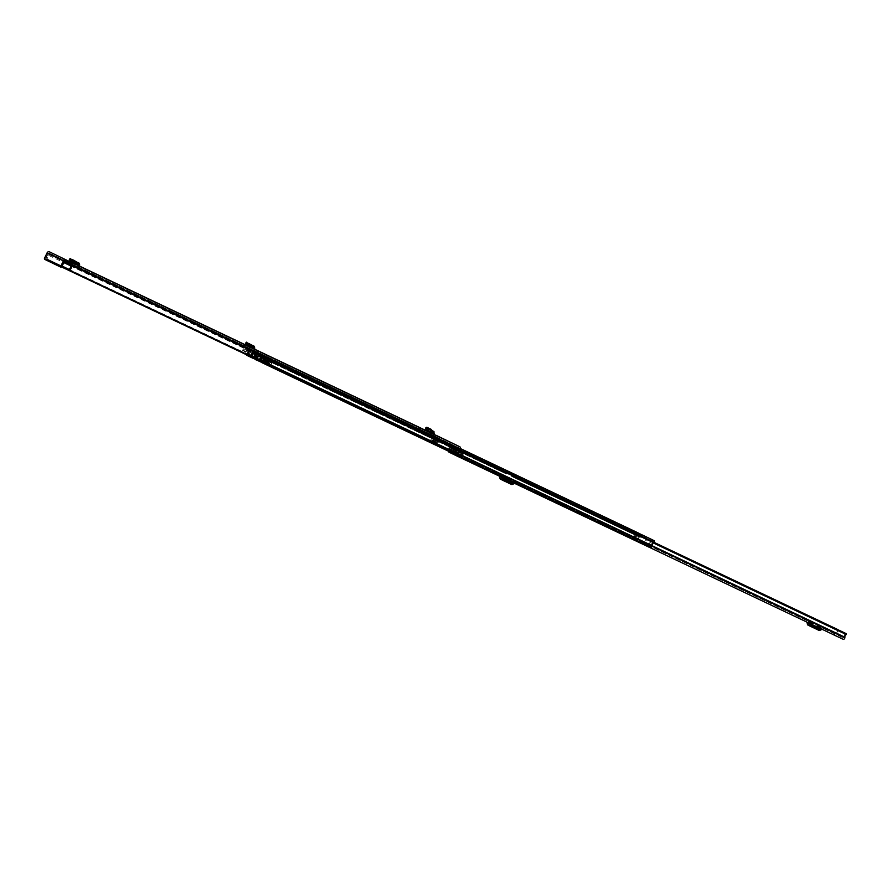 <?xml version="1.0" encoding="UTF-8"?>
<svg xmlns="http://www.w3.org/2000/svg" width="891" height="891" viewBox="0 0 891 891"><rect width="100%" height="100%" fill="white"/><g stroke="black" fill="none" stroke-linecap="round" stroke-linejoin="round"><path stroke-width="0.67" stroke-dasharray="4.46 3.34" d="M256.797 351.778L254.781 350.809L256.797 351.778M79.31 266.119L72.472 262.812L73.374 263.079L73.753 262.077L73.285 260.328L72.784 261.542L70.333 260.729L70.912 259.548L70.233 260.673M435.777 435.276L433.65 434.251L435.788 435.265M429.094 432.079L424.884 430.097M430.643 432.826L433.093 434.006L429.072 432.402L428.582 433.293L430.175 434.051L430.654 433.171M431.066 432.803L433.093 434.006A1.559 1.103 -64.6 0 0 433.516 435.666L430.175 434.051M435.766 435.309L429.908 432.514M254.403 349.205L248.7 346.621A1.314 0.924 115.8 0 0 249.035 348.058L253.835 350.386A1.314 0.924 -64.2 0 1 253.501 348.938L253.556 348.804M80.524 268.113L78.497 267.155L80.524 268.113M421.488 429.93L419.461 428.972L421.488 429.93M435.109 436.401L433.093 435.432L435.109 436.401M249.792 347.011L249.146 348.158L244.334 345.831L247.531 347.39L248.177 346.243M249.146 348.158L247.531 347.39M74.699 263.925L74.053 265.072L78.742 267.3A1.314 0.924 -64.2 0 1 78.408 265.863L78.464 265.718M74.053 265.072L68.05 262.177L68.696 261.03L68.05 262.177L78.742 267.3L72.75 264.404A1.314 0.924 115.8 0 1 72.416 262.956L72.461 262.856M430.487 434.251L434.363 436.089M429.406 433.728L433.271 435.565M433.516 435.666L424.138 431.188L424.851 430.075M428.582 433.293L424.138 431.177L424.617 430.297L426.923 431.411M68.362 269.806L431.589 442.192L46.588 259.849L47.39 259.103A2.517 1.782 115.4 0 1 48.816 255.472A1.815 1.281 -64.6 0 0 49.696 254.47L50.598 253.824L52.146 254.57L48.682 252.933L65.032 260.84M457.874 452.795A1.815 1.281 115.4 0 1 457.517 452.505L456.348 450.935L457.172 449.966L458.431 451.614L459.032 451.102A2.517 1.782 -64.6 0 0 459.021 450.345A1.815 1.281 115.4 0 1 459.244 449.031L459.188 447.917L438.985 438.149L438.082 438.795A1.815 1.281 115.4 0 1 437.203 439.786A2.517 1.782 -64.6 0 0 436.601 440.254L436.579 441.045L438.65 441.012L438.405 442.259L436.456 442.315A1.815 1.281 115.4 0 1 435.744 439.831L431.767 437.949L432.703 439.207L434.775 439.174L438.65 441.012M439.541 436.958A2.072 1.459 -64.6 0 0 437.347 438.194L437.002 438.673A3.831 2.706 -64.6 0 0 435.71 439.82M434.775 439.174L434.53 440.421L432.58 440.477A1.815 1.281 115.4 0 1 431.868 437.993L435.744 439.831M68.362 269.884L452.806 452.327L453.129 451.86A2.517 1.782 115.4 0 0 455.101 449.231L459.934 451.537M458.431 451.614L454.566 449.777L455.167 449.264L459.032 451.102M455.936 449.888A1.815 1.281 115.4 0 1 453.642 450.668L452.483 449.097L453.296 448.128L454.566 449.777M453.998 450.957L455.145 451.503M68.919 269.327L431.845 441.557A2.517 1.782 115.4 0 1 432.67 438.383M50.598 253.824L438.985 438.149L50.598 253.824M430.81 442.003A3.831 2.706 115.4 0 1 431.767 437.949M46.354 259.548A3.831 2.706 115.4 0 1 48.615 254.347L48.96 253.868A2.072 1.459 115.4 0 1 50.987 252.576M46.588 259.849L61.423 266.899M431.032 442.304L68.384 270.196M431.589 442.192L68.395 269.706M452.806 452.327L68.362 270.006M64.219 261.297L47.869 253.389L48.682 252.933M47.869 253.389L45.385 258.568L44.55 258.167M44.75 259.392L60.655 267.077M45.597 259.793A1.014 0.713 115.4 0 1 45.385 258.568M431.868 437.993L436.601 440.254M68.908 269.327L431.845 441.568L431.678 442.114M455.101 449.231L455.992 449.665M434.53 440.421L438.405 442.259M453.296 448.128L457.172 449.966M452.483 449.097L456.348 450.935M427.48 432.803A1.559 1.103 115.4 0 1 427.056 431.144M427.09 431.077L433.126 433.939A1.559 1.103 -64.6 0 0 433.093 434.006M430.498 433.093L432.959 434.285M426.767 428.448L432.614 431.233L431.745 432.135L430.175 430.119L425.954 428.114L426.867 427.301M434.084 434.017L433.126 433.939L433.772 431.478L432.391 430.787M432.647 431.255L432.168 432.469L427.413 430.219L432.035 432.425M431.745 432.135L425.898 429.362M434.374 433.271L432.168 432.469M430.598 434.028L434.474 435.866M435.955 434.897L433.783 434.351M72.817 261.932L78.776 264.438M73.285 260.328L70.912 259.548L70.489 258.602M79.744 264.972L72.862 261.82L78.753 264.427M76.626 262.31L70.935 259.559M249.09 345.597L246.607 344.394L247.208 343.213L246.506 344.327M249.591 346.877L249.558 343.993L249.068 345.196L253.868 347.523M249.558 343.993L247.197 343.213L246.762 342.255M254.837 348.058L253.846 347.512M251.719 345.396L247.208 343.213M843.053 639.248L835.034 635.372A1.559 1.103 115.4 0 1 835.446 632.655A2.138 1.515 -64.6 0 0 836.682 629.892L837.239 629.369M806.789 622.041A1.214 0.858 115.8 0 0 806.589 621.885L812.503 624.736L812.258 623.823L807.937 621.729A2.517 1.782 115.8 0 0 807.157 620.704L818.673 626.173A2.517 1.782 115.8 0 0 817.381 626.217L816.524 626.607L810.91 623.978A1.214 0.858 -64.2 0 1 811.022 624.045M817.381 626.217L821.714 628.311L820.845 628.69L812.503 624.736M820.845 628.69L816.457 626.629M499.316 476.117A1.214 0.858 115.8 0 0 499.127 475.972L505.041 478.812L504.796 477.899L500.475 475.816A2.517 1.782 115.8 0 0 499.695 474.792L511.211 480.26A2.517 1.782 115.8 0 0 509.919 480.294L509.062 480.683L503.448 478.066A1.214 0.858 -64.2 0 1 503.56 478.133M509.919 480.294L514.252 482.387L513.383 482.777L505.041 478.835M513.372 482.788L508.995 480.717M812.258 623.823A2.517 1.782 -64.2 0 0 811.489 622.798L807.157 620.704A2.517 1.782 115.8 0 0 807.146 620.704L811.478 622.798A2.517 1.782 -64.2 0 1 811.489 622.798L818.673 626.173M458.264 455.836A1.559 1.103 115.4 0 0 458.854 455L461.215 456.114A2.361 1.671 -64.6 0 1 463.209 454.221L459.979 452.684A2.361 1.671 -64.6 0 0 457.985 454.577L461.371 456.192A3.453 2.439 -64.6 0 1 463.108 452.149L845.648 633.701A3.453 2.439 -64.6 0 0 843.911 637.744L835.669 633.746A3.453 2.439 -64.6 0 0 837.729 629.87L455.178 448.318A3.453 2.439 -64.6 0 1 453.129 452.205L835.669 633.746M457.985 454.577L449.665 451.035L452.962 452.127L449.008 449.955A1.014 0.713 115.4 0 0 449.109 448.774L448.674 448.084L449.521 447.159L449.966 447.839A2.361 1.671 115.4 0 1 449.732 450.59M504.016 476.874A2.517 1.782 -64.2 0 1 504.028 476.885L499.695 474.792A2.517 1.782 115.8 0 0 499.684 474.792L511.211 480.26M463.019 455.468L459.789 453.931L463.019 455.468A1.014 0.713 -64.6 0 0 462.162 456.292L843.911 637.744M452.227 451.492A1.014 0.713 115.4 0 0 452.338 450.3L451.904 449.621L452.751 448.685L453.196 449.376A2.361 1.671 115.4 0 1 452.962 452.127L449.008 449.955M463.108 452.149L463.743 452.984A2.138 1.515 -64.6 0 0 462.373 455.68A1.559 1.103 115.4 0 1 462.24 456.615M452.249 451.782A1.559 1.103 115.4 0 1 452.895 451.102A2.138 1.515 -64.6 0 0 454.132 448.34L455.178 448.318M458.854 455L458.932 454.755A1.014 0.713 -64.6 0 1 459.789 453.931M460.591 453.853L460.781 452.606L459.979 452.684M457.684 454.911L843.621 638.067L457.684 454.911M448.574 451.236A1.559 1.103 115.4 0 1 448.864 450.167M451.904 449.621L448.674 448.084M452.751 448.685L449.521 447.159M463.209 454.221L460.781 452.606M463.821 455.379L464.011 454.143M812.87 626.005L808.616 623.967L807.937 621.729M821.714 628.311A2.517 1.782 -64.2 0 1 823.006 628.266M813.984 627.999L812.046 627.064L814.964 628.456L813.984 627.999L814.552 626.807M818.105 627.353A1.214 0.858 115.8 0 0 817.493 627.375L815.566 628.244A1.815 1.281 -64.2 0 1 814.63 628.278L808.059 625.148M505.386 480.06L501.154 478.055L500.475 475.816M504.028 476.885A2.517 1.782 -64.2 0 1 504.796 477.899M514.252 482.387A2.517 1.782 -64.2 0 1 515.544 482.354M506.522 482.076L504.584 481.14L507.502 482.543L506.522 482.076L507.09 480.895M510.643 481.441A1.214 0.858 115.8 0 0 510.031 481.463L508.104 482.332A1.815 1.281 -64.2 0 1 507.168 482.354L500.597 479.235M634.225 533.408L636.564 534.522L634.225 533.408M633.746 534.411L636.085 535.524L633.746 534.411M502.29 472.007L506.389 473.99A1.559 1.103 -64.6 0 0 507.291 473.912L509.129 473.01L518.818 477.609L516.98 478.512A1.559 1.103 115.4 0 1 516.078 478.59L511.969 476.596A1.559 1.103 115.4 0 1 511.467 475.85L511.167 474.057L509.953 473.321L501.032 469.089L501.789 471.25A1.559 1.103 -64.6 0 0 502.29 472.007L435.922 440.51A1.559 1.103 115.4 0 1 435.421 439.753L434.975 437.748L425.185 433.093L425.731 435.153A1.559 1.103 -64.6 0 0 426.243 435.911L430.342 437.893A1.559 1.103 -64.6 0 0 431.244 437.826L433.082 436.924L443.072 441.669L440.922 442.415A1.559 1.103 115.4 0 1 440.031 442.493L435.922 440.51M635.083 532.851L633.289 537.273L637.421 539.233L639.215 534.812L634.515 532.439L635.071 534.5A1.559 1.103 -64.6 0 0 635.573 535.257L639.671 537.24A1.559 1.103 -64.6 0 0 640.573 537.173L642.411 536.271L646.554 538.242L647.033 537.24M502.067 468.432A1.559 1.103 115.4 0 1 502.324 469L502.769 471.005L506.868 472.987L508.716 472.085A1.559 1.103 115.4 0 1 509.596 472.007M443.35 440.566L442.872 441.568L443.25 440.522A1.559 1.103 -64.6 0 0 442.348 440.588L440.51 441.49L436.401 439.508L435.955 437.503A1.559 1.103 -64.6 0 0 435.454 436.746L249.157 348.314A1.314 0.924 -64.6 0 0 247.754 349.094L247.62 349.35A3.208 2.261 -64.6 0 0 246.05 351.065L246.039 351.065A3.586 2.528 -64.6 0 0 246.551 348.381L247.821 348.904L248.299 347.902L460.402 448.563L248.299 347.902M519.208 476.574A1.559 1.103 -64.6 0 0 518.395 476.685L516.557 477.587L512.459 475.594L512.002 473.589A1.559 1.103 -64.6 0 0 511.757 473.043M635.35 531.682A1.559 1.103 115.4 0 1 635.606 532.25L636.051 534.255L640.15 536.237L641.988 535.335A1.559 1.103 115.4 0 1 642.879 535.257M650.831 547.23L649.628 546.64A1.158 0.824 115.4 0 1 649.973 544.601A2.094 1.481 -64.6 0 0 651.265 541.906A1.158 0.824 115.4 0 1 651.399 541.049L646.554 538.242M260.261 358.639L260.295 359.363L263.201 360.744L263.168 360.009L260.261 358.639A2.094 1.481 -64.6 0 0 260.807 356.6A1.158 0.824 115.4 0 1 260.94 355.754L258.735 354.184L256.898 355.086A1.559 1.103 115.4 0 1 255.995 355.153L251.897 353.17A1.559 1.103 115.4 0 1 251.396 352.413L250.95 350.408L248.355 349.662A1.158 0.824 115.4 0 1 247.776 350.297A2.094 1.481 -64.6 0 0 246.529 351.99L249.435 353.371L248.856 353.805L245.949 352.424L246.529 351.99M652.802 539.991L652.312 540.993L263.068 356.367A3.586 2.528 -64.6 0 0 261.286 358.438A3.208 2.261 -64.6 0 0 261.642 356.133L261.754 355.865A1.314 0.924 -64.6 0 0 261.486 354.284L259.214 353.181A1.559 1.103 -64.6 0 0 258.323 353.259L256.485 354.15L252.376 352.168L251.93 350.163A1.559 1.103 -64.6 0 0 251.429 349.417L460.391 448.563M443.35 440.577L433.561 435.922A1.559 1.103 115.4 0 0 432.658 436L430.821 436.891L426.722 434.908L426.277 432.903A1.559 1.103 115.4 0 0 425.764 432.157L435.454 436.746M635.049 532.684L638.802 534.968A1.158 0.824 115.4 0 1 638.223 535.602A2.094 1.481 -64.6 0 0 636.931 538.298A1.158 0.824 115.4 0 1 635.561 539.846L634.359 539.255A1.158 0.824 115.4 0 1 634.67 537.228A2.473 1.749 -64.6 0 0 636.163 534.132A1.158 0.824 115.4 0 1 637.533 532.606M634.515 532.439L634.993 531.448L634.515 532.439M425.653 432.102L425.185 433.093L425.653 432.102M509.129 473.01L442.76 441.513L509.129 473.01M642.411 536.271L518.818 477.609L642.411 536.271M506.4 473.99L440.031 442.493L506.389 473.99M516.078 478.59A1.559 1.103 115.4 0 1 516.078 478.578L639.671 537.24L516.078 478.59M440.51 441.49L506.868 472.987L440.51 441.49M640.161 536.237L516.557 477.587L640.15 536.237M269.806 361.701L263.201 358.527L269.962 361.779L270.441 360.777A1.359 0.969 115.8 0 0 268.982 361.59L268.068 363.506L268.781 363.84L269.695 361.924L267.244 360.454M270.285 360.699L430.821 436.891L270.441 360.777M433.082 436.924L258.735 354.184L433.082 436.924M255.684 353.749L255.55 353.682A1.314 0.924 -64.2 0 1 255.672 353.76L262.288 356.912L261.809 357.915L258.613 356.4L267.3 360.521L267.779 359.519L270.975 361.033L270.496 362.036L430.342 437.893L250.293 352.402L252.565 353.504L250.783 357.068L250.148 356.745L254.871 359.04L256.909 354.362L254.703 358.962L254.069 358.661L256.051 354.518L256.909 354.362L255.995 355.164L258.613 356.4L259.092 355.398L258.401 355.064A1.314 0.924 115.8 0 0 258.279 355.008A1.314 0.924 115.8 0 0 258.279 354.997L256.563 359.841L253.2 358.215L254.926 354.618L257.933 356.066L255.884 355.086L254.815 357.347L263.536 361.479L264.627 359.207M255.55 353.682A1.314 0.924 -64.2 0 1 255.561 353.682L258.279 355.008L255.55 353.682M255.205 354.741L255.672 353.76A1.314 0.924 -64.2 0 1 255.828 355.264L254.058 358.95L253.345 358.616M252.376 352.168L254.993 353.415L254.514 354.406L251.485 352.97L250.148 356.745L247.642 355.554L249.569 351.377L247.642 355.554M267.077 360.387L267.556 359.385M266.977 360.61L266.053 362.526L265.351 362.18L266.264 360.276A1.359 0.969 -64.2 0 1 267.723 359.463M426.722 434.908L266.866 359.051L266.387 360.053L426.243 435.911M263.981 363.227A1.158 0.824 -64.6 0 0 264.66 361.791A2.473 1.749 115.4 0 1 264.638 361.434A2.473 1.749 115.4 0 1 265.429 359.296L262.522 357.926A2.473 1.749 -64.6 0 1 263.235 357.313L460.057 450.712M263.201 360.744L263.491 360.888A3.208 2.261 115.4 0 1 262.578 361.635L263.825 362.236A3.586 2.528 115.4 0 1 263.836 361.044L266.442 362.314L263.536 360.933L264.181 360.41A1.515 1.069 -64.6 0 0 263.881 358.572L262.522 357.926M263.168 360.009A2.094 1.481 115.4 0 1 262.422 360.677A1.158 0.824 -64.6 0 0 261.698 362.147M460.402 448.552L247.085 347.312A1.158 0.824 115.4 0 0 245.704 348.827A2.473 1.749 -64.6 0 1 245.682 349.773L248.578 351.154A2.473 1.749 115.4 0 1 247.42 353.103A2.473 1.749 115.4 0 1 247.13 353.304A1.158 0.824 -64.6 0 0 246.506 355.008M247.42 353.103L248.221 353.493A3.586 2.528 115.4 0 1 247.297 354.25L248.556 354.852A3.208 2.261 115.4 0 1 248.556 353.66L247.42 353.103M248.455 355.955A1.158 0.824 -64.6 0 0 249.391 354.373A2.094 1.481 115.4 0 1 249.435 353.371M648.938 544.802L651.41 540.559L647.278 538.598L644.806 542.842L645.006 544.446L649.127 546.406L648.938 544.802L644.806 542.842M648.782 546.606L648.058 545.47A1.359 0.958 115.4 0 1 648.28 544.379L650.597 540.213A1.259 0.891 115.4 0 1 651.889 539.556M647.768 537.596A1.259 0.891 -64.6 0 0 646.465 538.253L644.148 542.419A1.359 0.958 -64.6 0 0 643.926 543.51L644.048 544.011M646.487 538.209L646.966 537.217M635.784 533.03L635.929 532.718A1.259 0.891 -64.6 0 1 635.829 533.108L634.036 537.529L638.168 539.489L639.961 535.068A1.259 0.891 115.4 0 0 639.905 533.843M635.528 531.682A1.259 0.891 -64.6 0 1 635.929 532.718L636.263 532.038M635.717 533.007L636.196 532.005M261.865 355.698L262.344 354.696L460.369 448.674L261.486 354.284M262.344 354.696L263.558 355.286A1.158 0.824 115.4 0 1 263.235 357.313M260.295 359.363L263.836 361.044A3.586 2.528 115.4 0 1 264.193 359.819L261.286 358.438L264.193 359.819A3.208 2.261 115.4 0 1 263.491 360.888L266.442 362.314L267.088 361.779A1.515 1.069 -64.6 0 0 266.788 359.953L265.429 359.296M245.682 349.773L244.323 349.116A1.515 1.069 -64.6 0 0 242.708 350.018L242.708 350.854M247.821 348.904L638.279 534.199L638.747 533.208M639.593 533.609A1.314 0.924 -64.6 0 0 638.212 534.4L638.079 534.645A3.208 2.261 -64.6 0 0 636.096 538.777L634.849 538.175A3.586 2.528 -64.6 0 0 636.998 533.687L638.279 534.199M637.054 533.62L246.607 348.314L637.054 533.62M636.04 538.843L248.489 354.919L636.04 538.843M635.561 539.846L261.809 362.47L635.561 539.846M652.312 540.993L653.515 541.672A3.586 2.528 -64.6 0 0 651.366 546.161L650.118 545.559A3.208 2.261 -64.6 0 0 652.101 541.427L652.212 541.171A1.314 0.924 -64.6 0 0 652.023 539.623M651.31 546.228L263.758 362.303L651.31 546.228M246.039 351.065L248.945 352.446A3.586 2.528 115.4 0 1 248.221 353.493L248.556 353.66A3.208 2.261 -64.6 0 1 248.945 352.446L246.05 351.065M636.931 533.598L637.388 532.651M645.262 537.629L645.741 536.627M637.421 539.233L633.289 537.273M638.168 539.489A1.359 0.958 115.4 0 1 637.444 540.336L636.051 540.08L637.288 539.389M636.118 540.481L631.986 538.52L633.312 538.376A1.359 0.958 -64.6 0 0 634.036 537.529M631.986 538.52L636.051 540.08M633.156 537.429L631.919 538.119M632.922 538.598L637.054 540.559M648.136 545.927L644.004 543.967M245.604 352.235L242.597 350.241M248.578 351.154L247.23 350.497A1.515 1.069 -64.6 0 0 245.615 351.399L245.504 351.622M263.68 357.536L263.201 358.527L257.711 355.932L258.19 354.93L263.68 357.536M265.351 362.18L268.068 363.506M266.053 362.526L268.781 363.84M257.844 356.244L255.071 354.685L257.844 356.244L256.196 359.686L257.967 356.088L258.646 356.4L255.26 354.774L253.523 358.36L256.92 359.997L254.158 358.683L255.817 355.052L254.091 358.65L255.884 355.086M256.898 360.02L258.546 356.578A1.314 0.924 115.8 0 0 258.401 355.075M253.467 358.371L255.116 354.93M256.786 360.265L254.058 358.95M262.934 360.098L261.108 359.229L262.934 360.098M262.065 358.015L263.892 358.884L262.065 358.015M263.023 361.267L259.916 359.775L263.023 361.267M263.469 360.354L260.35 358.873L263.469 360.354M252.175 353.315L250.85 357.091L247.587 355.52L249.792 350.92L249.647 352.09L248.834 351.711L255.349 354.852L252.766 353.582L251.44 357.358L253.077 353.749L255.249 354.774L253.523 358.371L255.249 354.774M261.742 362.325L246.439 354.974M249.213 349.573L246.595 355.03L249.057 349.517L252.955 351.344L253.59 351.655L250.972 357.113M256.051 354.518L253.902 358.583L251.44 357.358M253.467 353.939L252.064 357.681L253.144 353.783L251.418 357.38L253.133 353.783M261.319 357.692L263.524 356.456L257.399 353.549L254.548 354.473M254.703 358.962L257.065 355.665L255.338 359.262L256.998 355.632L252.186 353.304M249.792 350.92L247.976 355.709M248.834 351.711L248.689 350.297L246.473 354.919L248.689 350.297M249.057 349.517L253.59 351.655M255.194 352.424L255.617 354.93M267.523 360.588L263.859 361.635L269.628 364.419L254.815 357.347M259.938 359.819L261.03 357.547M254.926 354.618L252.832 353.616L251.05 357.18L253.2 358.215M256.207 355.242L258.29 356.244L256.63 359.875L254.481 358.828M256.675 355.476L251.54 353.003L249.758 356.556L254.949 359.073L257.143 354.473M250.293 352.402L250.104 351.266M251.852 353.159L250.137 356.756L251.875 353.148L249.647 352.09M252.064 357.681L254.871 359.04M253.779 354.095L255.995 355.164M253.478 353.916L251.763 357.514L253.523 358.36M267.734 360.732L269.505 361.568L266.286 360.031L267.734 360.732L266.643 363.005L265.195 362.303L268.414 363.84L266.643 363.005M262.121 358.015L265.819 359.786L262.121 358.015L261.03 360.287L264.727 362.058L261.03 360.287M263.524 356.456L257.399 353.549M265.874 361.479L271.543 364.219L269.628 364.419M267.267 361.111L271.755 363.283L271.543 364.219L272.011 362.76L271.276 364.274M269.305 364.263L270.396 361.991M257.933 356.066L256.218 359.663M258.646 356.4L256.92 359.997M255.973 355.108L254.247 358.705M263.558 358.717L262.477 360.989M265.819 359.786L264.727 362.058M264.861 359.318L263.769 361.59M269.505 361.568L268.414 363.84M268.547 361.1L267.456 363.372M266.286 360.031L265.195 362.303M434.073 434.485L429.941 432.525M72.494 262.767L79.355 266.019L72.494 262.767M248.767 346.421L254.436 349.116L248.767 346.421M427.101 431.055L435.822 435.187L427.101 431.055M70.801 263.591L459.188 447.917M52.446 253.267L51.878 254.447L52.446 253.267M432.58 440.477L436.456 442.315M454.466 449.699L458.342 451.537M70.634 266.019L459.021 450.345M68.685 269.405L453.14 451.86L68.674 269.416M70.857 264.705L459.244 449.031M70.946 264.504L459.333 448.83M47.39 259.103L61.958 266.019L47.401 259.114M48.816 255.472L63.64 262.5M70.612 265.819L437.203 439.786M49.696 254.47L64.197 261.353M70.935 264.549L438.082 438.795M49.796 254.28L64.297 261.152M71.013 264.349L438.183 438.595M48.615 254.347L437.002 438.673M48.871 254.069L437.258 438.394M48.96 253.868L437.347 438.194M47.134 259.738L61.657 266.621M61.713 266.532L47.234 259.66M432.826 439.23L436.701 441.067M453.642 450.668L457.517 452.505M431.088 429.295L430.175 430.119M432.313 430.62L431.4 431.433M427.424 429.885L433.371 432.714M433.471 433.004L427.446 430.141M72.438 264.304L73.084 263.157M78.408 265.863L72.416 262.956M72.862 261.82L77.005 263.825M70.3 258.858L69.531 259.894M244.969 344.683L244.334 345.842L244.98 344.694M253.501 348.938L248.7 346.621M249.135 345.474L252.097 346.911M249.647 346.733L248.756 346.476M246.573 342.512L245.805 343.547M449.097 452.216L835.034 635.372M449.665 451.035L835.602 634.192M462.373 455.68L652.212 545.782M463.743 452.984L653.259 542.931M454.132 448.34L836.682 629.892M452.895 451.102L835.446 632.655M836.827 629.558L454.287 448.017M454.477 447.895L837.017 629.447M653.771 542.563L463.877 452.45M463.91 452.673L653.582 542.686M452.338 450.3L449.109 448.774M453.196 449.376L449.966 447.839M462.162 456.292L458.932 454.755M808.471 623.767L812.792 625.861M812.38 627.219L812.948 626.039L808.627 623.967L812.948 626.061M814.63 628.3L815.198 627.119M813.026 627.52L813.594 626.351M819.887 630.338L815.566 628.244M814.63 628.278L818.963 630.371M817.493 627.375L821.814 629.469M500.998 477.843L505.331 479.937M504.919 481.329L505.487 480.126L501.165 478.055M511.501 484.448L507.168 482.354L507.736 481.207M505.565 481.608L506.133 480.438M512.425 484.426L508.104 482.332M510.031 481.463L514.352 483.546M511.969 476.596L635.573 535.257M436.401 439.508L502.769 471.005M512.459 475.594L636.051 534.255M261.007 355.286L651.466 540.581M259.214 353.181L433.561 435.922L259.214 353.181M443.25 440.522L263.558 355.286M434.975 437.748L501.343 469.245M250.95 350.408L425.285 433.149M248.678 349.317L639.125 534.622L248.678 349.317M511.022 473.845L634.626 532.495M251.429 349.417L425.764 432.157M442.504 441.535L508.872 473.032M518.551 477.632L642.155 536.293M440.922 442.415L507.291 473.912M516.98 478.512L640.573 537.173M435.12 437.971L501.488 469.468M511.167 474.057L634.771 532.718M435.421 439.753L501.789 471.25M511.467 475.85L635.071 534.5M442.348 440.588L508.716 472.085M518.395 476.685L641.988 535.335M440.767 441.468L507.135 472.965M516.813 477.565L640.417 536.215M435.955 437.503L502.324 469M512.002 473.589L635.606 532.25M436.256 439.285L502.624 470.782M512.303 475.382L635.907 534.032M432.658 436L258.323 353.259L258.479 354.206L432.826 436.946M431.088 436.868L256.742 354.128L256.898 355.086L431.244 437.826M426.277 432.903L251.93 350.163L251.095 350.631L425.43 433.371M426.577 434.685L252.231 351.956L251.396 352.413L425.731 435.153M264.66 361.791L454.744 451.993M247.13 353.304L634.67 537.228M245.704 348.827L636.163 534.132M648.28 544.379L644.148 542.419M650.597 540.213L646.465 538.253M647.133 538.676L651.254 540.637M635.829 533.108L639.961 535.068M262.422 360.677L649.973 544.601M262.077 362.726L649.628 546.64M260.807 356.6L651.265 541.906M260.94 355.754L651.399 541.049M261.052 355.52L651.51 540.826M246.807 355.331L634.359 539.255M253.412 358.483L256.853 360.12L253.412 358.483M249.391 354.373L636.931 538.298M247.776 350.297L638.223 535.602M248.355 349.662L638.802 534.968M248.455 349.439L638.914 534.734M263.079 356.277L653.537 541.583M263.068 356.367L653.515 541.672M263.825 362.236L651.366 546.161M262.555 361.724L650.107 545.648M262.578 361.635L650.118 545.559M261.642 356.133L652.101 541.427M261.653 356.088L652.101 541.394M261.754 355.865L652.212 541.171M246.551 348.381L636.998 533.687M247.297 354.25L634.849 538.175M247.286 354.34L634.837 538.253M248.556 354.852L636.096 538.777M638.101 534.622L247.642 349.317L638.079 534.645M247.754 349.094L638.212 534.4M642.522 536.326L643.001 535.324M642.845 536.471L643.324 535.48M633.312 538.376L637.444 540.336M648.058 545.47L643.926 543.51M644.761 543.042L648.893 545.002M244.323 349.116L247.23 350.497L244.323 349.116M242.708 350.018L245.615 351.399M264.081 360.632L266.977 362.013M264.181 360.41L267.088 361.779M263.881 358.572L266.788 359.953M266.264 360.276L268.982 361.59M258.546 356.578L255.828 355.264M433.672 435.977L433.193 436.98M435.343 436.69L434.864 437.693M433.895 437.236L434.374 436.234M434.151 437.436L434.641 436.434M509.719 472.063L509.24 473.065M501.232 469.189L501.711 468.187L501.232 469.189M518.93 477.665L519.408 476.663L518.918 477.665M511.367 472.854L510.911 473.789M509.953 473.321L510.398 472.386M510.209 473.533L510.688 472.531M246.462 354.963L249.079 349.506M261.063 355.309L258.513 360.632M258.836 360.788L261.386 355.464M250.338 356.801L252.955 351.344M265.128 357.235L262.511 362.693L265.128 357.235M255.45 353.961L253.412 358.215M253.735 358.36L255.929 353.794M254.603 354.462L252.877 358.059M256.53 355.398L254.804 358.984M257.644 355.943L255.917 359.53M256.352 355.331L254.637 358.917M260.462 360.02L261.553 357.748L260.462 360.02M260.049 359.819L261.141 357.547M261.219 357.581L260.127 359.853M265.507 361.479L266.231 359.964M267.022 363.194L268.113 360.922M267.411 360.577L266.32 362.86M266.676 360.231L265.596 362.503M265.919 362.659L266.999 360.387M257.711 350.764L257.143 351.945M81.437 267.1L80.869 268.28M422.401 428.916L421.833 430.097M436.022 435.387L435.454 436.568M432.146 440.388L436.022 442.226M52.714 253.389L52.146 254.57M432.703 439.207L436.579 441.045M424.294 430.141L423.815 431.032M433.405 432.725L427.39 429.874M433.65 434.251L433.093 435.432M420.029 427.78L419.461 428.972M67.716 262.021L68.362 260.874M79.065 265.964L78.497 267.155M244 345.675L244.635 344.527M255.349 349.628L254.781 350.809M463.621 452.06L653.972 542.396M454.922 447.85L654.016 542.341M812.046 627.064L812.614 625.883M814.964 628.456L815.532 627.275M504.584 481.14L505.152 479.959M507.502 482.543L508.07 481.363M501.154 478.055L505.487 480.149M636.085 535.524L636.564 534.522M443.239 440.51L460.38 448.652M634.448 532.417L634.927 531.415M633.356 534.21L633.835 533.219M425.464 432.001L424.985 433.004M443.551 440.666L443.072 441.669M519.609 476.763L519.119 477.765M501.51 468.098L501.032 469.089M263.892 358.884L263.246 360.254M263.992 360.61L263.558 361.523M262.645 362.76L265.262 357.302M250.85 357.091L252.565 353.504M247.587 355.52L249.569 351.377M251.351 357.347L253.077 353.749M253.59 358.394L255.316 354.807M251.05 357.18L252.766 353.582M256.63 359.875L258.357 356.277M254.091 358.65L255.817 355.052M255.338 359.262L257.065 355.665M249.758 356.556L251.485 352.97M259.927 359.764L261.007 357.48M271.71 364.063L272.278 362.882M260.528 360.053L261.62 357.781M260.35 358.873L259.916 359.775M261.754 357.859L261.108 359.229"/><path stroke-width="1.34" d="M257.365 350.597L255.349 349.628L257.365 350.597M70.3 258.858L74.488 260.54L76.637 262.322L76.047 263.491L78.753 264.427L78.464 265.718L79.31 266.119L68.696 261.03L72.472 262.812L72.817 261.932M420.374 427.958L422.401 428.916L420.374 427.958M424.896 430.086L427.09 431.077A1.559 1.103 115.4 0 0 427.056 431.144L424.851 430.075M68.796 261.174L65.6 259.66A2.072 1.47 115.8 0 0 63.384 260.896L60.9 266.075L61.735 266.476L65.032 260.84L68.228 262.355L68.796 261.174L71.358 262.411A2.072 1.459 115.4 0 1 71.781 264.905L71.625 265.473A3.831 2.706 115.4 0 1 68.986 270.496L453.441 452.951L68.986 270.496M453.441 452.951A3.831 2.706 115.4 0 0 455.992 449.665L459.934 451.537A3.831 2.706 -64.6 0 0 460.012 449.799L460.168 449.231A2.072 1.459 -64.6 0 0 459.745 446.736L439.553 436.969A2.072 1.459 -64.6 0 0 439.553 436.958A2.072 1.459 -64.6 0 0 439.541 436.958L435.822 435.187L439.553 436.958M61.735 266.476A1.014 0.713 115.4 0 1 60.666 267.077L44.75 259.392A1.014 0.713 -64.6 0 1 44.55 258.167L47.034 252.988A2.072 1.47 -64.2 0 1 49.25 251.752L51.166 252.643A2.072 1.459 115.4 0 0 50.987 252.576M431.89 433.471L435.766 435.309L429.908 432.514L432.09 433.059M79.41 266.142L81.437 267.1L79.41 266.142M246.573 342.512L250.995 344.65L251.73 345.407L251.139 346.577L253.846 347.512L253.556 348.804L254.403 349.205L244.969 344.683L248.756 346.476L249.09 345.597M70.077 261.787L69.509 262.968L70.801 263.591L70.857 264.705A1.815 1.281 -64.6 0 0 70.634 266.019A2.517 1.782 115.4 0 1 68.685 269.405L68.607 270.508M69.509 262.968L68.228 262.355M459.89 451.514A1.815 1.281 115.4 0 1 457.874 452.806A1.815 1.281 115.4 0 1 457.874 452.795L455.145 451.503M60.666 267.077A1.014 0.713 115.4 0 1 60.655 267.077L59.82 266.676A1.014 0.713 -64.6 0 0 60.9 266.075M426.7 428.538L427.758 428.627L427.09 431.077M434.084 434.017L433.962 431.534L427.958 428.682L427.981 431.344L431.066 432.803M426.733 428.448L426.266 429.674L434.374 433.271M426.767 428.46L426.266 429.674L425.597 428.682L426.511 427.869L426.767 428.448M426.867 427.29L426.511 427.869L426.867 427.29L431.088 429.295L432.391 430.787M70.333 260.729L69.721 259.637L73.719 261.575L75.935 263.424L70.233 260.673L75.98 263.469M69.531 259.894L70.489 258.602M74.488 260.54L73.741 261.575M76.626 262.31L75.935 263.424M76.637 262.322L79.254 263.213L78.842 264.716L77.005 263.825M79.254 263.213L75.935 261.609L79.254 263.213L79.366 265.975M246.506 344.327L251.073 346.554L246.506 344.327L245.994 343.291L248.834 344.661L251.028 346.51L246.506 344.327M245.805 343.547L246.762 342.255M249.58 343.625L248.812 344.661M251.719 345.396L251.028 346.51M251.73 345.407L254.347 346.298L253.935 347.802L252.097 346.911M254.347 346.298L251.028 344.694L254.347 346.298L254.458 349.06M458.264 455.836A1.559 1.103 115.4 0 1 457.116 456.092L449.097 452.216A1.559 1.103 115.4 0 1 448.574 451.236M845.715 633.657L846.283 634.537A2.138 1.515 -64.6 0 0 844.913 637.232A1.559 1.103 115.4 0 1 843.053 639.248L457.116 456.092L843.053 639.248M816.457 626.629L815.198 627.086L812.87 626.005L815.532 627.275L812.848 625.972M820.834 628.701L819.787 629.18L815.454 627.086M815.198 627.086L819.531 629.18L812.948 626.061L812.503 624.747M811.022 624.045A1.214 0.858 -64.2 0 1 811.289 624.468L806.956 622.375A1.214 0.858 115.8 0 0 806.789 622.041M811.824 626.507A1.815 1.281 115.8 0 0 812.38 627.242L808.059 625.148A1.815 1.281 -64.2 0 1 807.491 624.413L811.824 626.507L811.289 624.468M808.048 625.148L818.963 630.371A1.815 1.281 115.8 0 0 819.887 630.338L821.814 629.469A1.214 0.858 -64.2 0 1 822.304 629.402M807.491 624.413L806.956 622.375M508.995 480.717L507.736 481.173L505.409 480.093L508.07 481.363L505.386 480.06M513.372 482.788L512.325 483.256L507.993 481.162M507.736 481.173L512.069 483.267L505.487 480.149L505.041 478.835M503.56 478.133A1.214 0.858 -64.2 0 1 503.827 478.556L499.495 476.462A1.214 0.858 115.8 0 0 499.316 476.117M504.362 480.594A1.815 1.281 115.8 0 0 504.919 481.329L500.597 479.235A1.815 1.281 -64.2 0 1 500.029 478.5L504.362 480.594L503.827 478.556M500.586 479.235L511.501 484.448A1.815 1.281 115.8 0 0 512.425 484.426L514.352 483.546A1.214 0.858 -64.2 0 1 514.842 483.49M500.029 478.5L499.495 476.462M519.208 476.574A1.559 1.103 -64.6 0 1 519.286 476.607A1.559 1.103 -64.6 0 0 519.286 476.607L509.607 472.018A1.559 1.103 115.4 0 1 509.607 472.007A1.559 1.103 115.4 0 1 509.607 472.018L654.016 540.581A1.158 0.824 115.4 0 1 653.693 542.608A2.473 1.749 -64.6 0 0 652.212 545.715A1.158 0.824 115.4 0 1 650.831 547.23L263.291 363.305A1.158 0.824 -64.6 0 0 263.981 363.227M652.023 539.623A1.314 0.924 -64.6 0 0 651.945 539.578L642.89 535.268A1.559 1.103 115.4 0 0 642.879 535.257M460.391 448.563L639.604 533.62A1.314 0.924 -64.6 0 0 639.604 533.609A1.314 0.924 -64.6 0 0 639.593 533.609M261.698 362.147A1.158 0.824 -64.6 0 0 262.077 362.726L650.831 547.23M246.439 354.974L261.742 362.325M246.506 355.008A1.158 0.824 -64.6 0 0 246.807 355.331L248.01 355.921A1.158 0.824 -64.6 0 0 248.455 355.955M638.747 533.208L460.402 448.563L638.758 533.208M460.402 448.552L637.533 532.618A1.158 0.824 115.4 0 1 637.533 532.618A1.158 0.824 115.4 0 1 637.544 532.618M651.889 539.556L651.889 539.556A1.259 0.891 115.4 0 1 651.9 539.556L647.757 537.596M644.048 544.011L649.116 546.417M256.196 359.686L253.467 358.371M256.898 360.02L256.073 359.931M429.941 432.525L428.036 431.623M49.25 251.752L65.6 259.66M71.358 262.411L459.745 446.736M79.355 266.019L248.767 346.421L79.355 266.019M254.436 349.116L427.101 431.055L254.436 349.105M68.908 269.327L61.958 266.03L68.919 269.327M63.64 262.5L70.612 265.819M64.197 261.353L70.935 264.549M64.297 261.152L71.013 264.349M71.625 265.473L460.012 449.799M71.692 265.106L460.079 449.432M71.781 264.905L460.168 449.231M61.657 266.621L68.362 269.806M68.395 269.706L61.713 266.532M47.034 252.988L63.384 260.896M428.125 428.794L433.772 431.478M75.902 261.564L75.134 262.6M79.744 264.972L78.842 264.716M250.995 344.65L250.226 345.686M254.837 348.058L253.935 347.802M652.212 545.782L844.913 637.232M653.259 542.931L846.283 634.537M846.417 633.991L653.771 542.563M653.582 542.686L846.45 634.214M519.297 476.607L642.89 535.268L519.286 476.607M654.016 540.581L460.369 448.685L651.945 539.578M460.057 450.712L653.693 542.608M454.744 451.993L652.212 545.715M248.021 355.921L253.412 358.483L248.021 355.921M256.853 360.12L261.809 362.47L256.853 360.12M61.423 266.899L68.384 270.196M426.477 427.279L425.575 428.092M70.111 258.524L69.342 259.548M76.013 263.48L70.3 260.718M246.384 342.177L245.615 343.213M653.972 542.396L846.172 633.612M654.016 542.341L837.473 629.402M460.38 448.652L509.607 472.007"/></g></svg>
